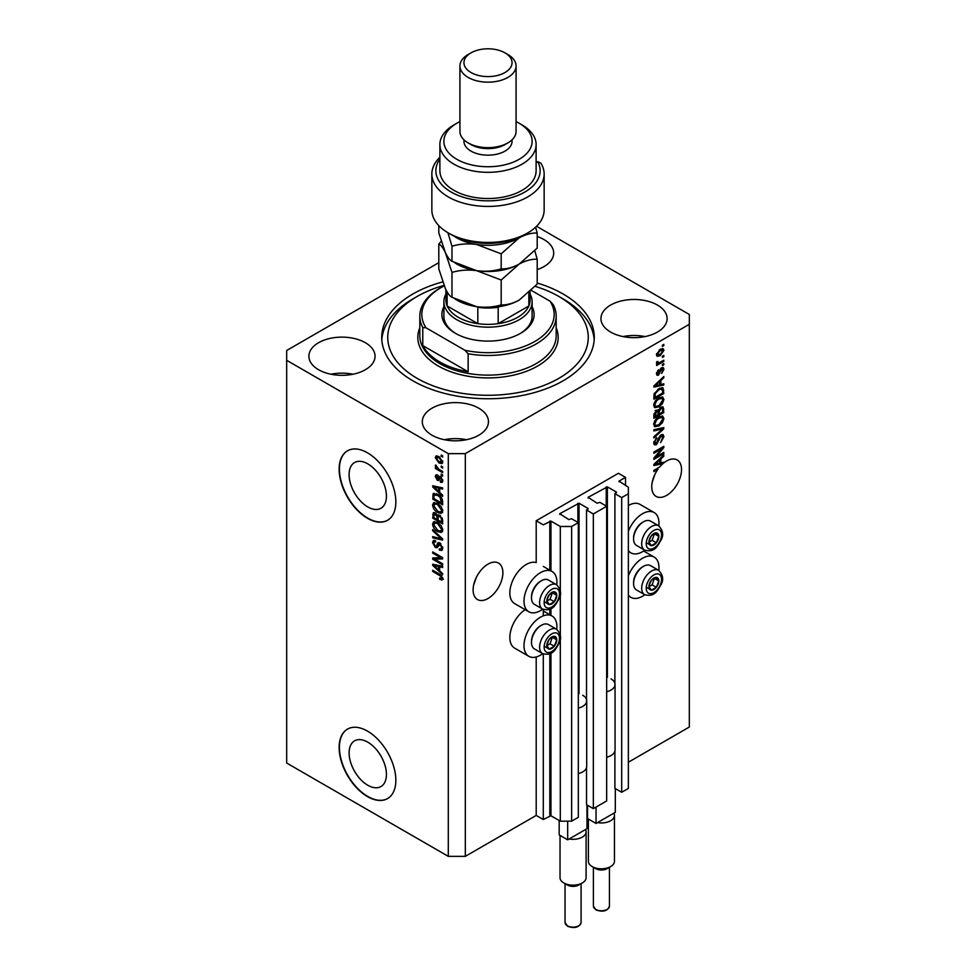 <?xml version="1.0" encoding="UTF-8"?>
<svg xmlns="http://www.w3.org/2000/svg" width="976" height="976" viewBox="0 0 976 976"><rect width="100%" height="100%" fill="white"/><g stroke="black" fill="none" stroke-linecap="round" stroke-linejoin="round"><path stroke-width="1.46" d="M625.518 477.374L618.43 473.275L536.202 520.757L543.29 524.844L550.952 521.086L560.309 526.479L571.643 526.479L578.317 522.636L571.509 518.707L568.813 519.61L559.736 513.718L579.024 503.238L588.089 508.472L586.539 510.033L593.335 513.962L606.669 506.263L599.862 502.335L597.166 503.238L588.089 497.345L607.377 486.865L616.454 492.099L614.892 493.661L621.7 497.589L628.361 493.746L628.361 487.195L619.004 481.131L625.518 477.374L625.518 485.56M619.004 481.131L619.004 481.79M614.892 751.166L614.892 788.34L621.7 792.268L628.361 788.425L628.361 493.746M621.7 792.268L621.7 497.589M614.892 685.689L614.892 493.661M588.089 497.345L588.089 498.004M586.539 767.539L586.539 804.712L593.335 808.64L606.669 800.942L606.669 506.263M593.335 808.64L593.335 513.962M586.539 702.061L586.539 510.033M559.736 513.718L559.736 514.364M438.797 262.666L286.676 350.494L286.676 763.049L448.301 856.355L465.32 856.355L536.202 815.436L543.29 819.523L550.952 815.765L560.309 821.158L571.643 821.158L578.317 817.315L578.317 522.636M571.643 821.158L571.643 526.479M560.309 821.158L560.309 638.572M560.309 635.486L560.309 594.042M560.309 590.956L560.309 526.479M543.29 819.523L543.29 653.944M543.29 615.832L543.29 609.414M536.202 815.436L536.202 656.97M542.717 609.146A23.253 13.432 -60 0 1 540.46 610.634A23.253 13.432 -60 0 1 528.833 611.781L514.645 603.595A23.253 13.432 -60 0 1 511.082 584.966A23.253 13.432 -60 0 1 526.284 564.47A23.253 13.432 -60 0 1 536.202 562.579L536.202 520.757M349.115 752.923A26.389 15.238 -120 0 0 360.632 779.482A26.389 15.238 -120 0 0 380.969 786.546A26.389 15.238 -120 0 0 386.435 774.468A26.389 15.238 -120 0 0 374.918 747.921A26.389 15.238 -120 0 0 354.581 740.845A26.389 15.238 -120 0 0 349.115 752.923M349.115 474.617A26.389 15.238 -120 0 0 360.632 501.176A26.389 15.238 -120 0 0 380.969 508.24A26.389 15.238 -120 0 0 386.435 496.162A26.389 15.238 -120 0 0 374.918 469.615A26.389 15.238 -120 0 0 354.581 462.539A26.389 15.238 -120 0 0 349.115 474.617M339.136 469.188A40.101 23.156 -120 0 0 356.643 509.545A40.101 23.156 -120 0 0 387.545 520.281A40.101 23.156 -120 0 0 395.841 501.932A40.101 23.156 -120 0 0 378.346 461.575A40.101 23.156 -120 0 0 347.444 450.827A40.101 23.156 -120 0 0 339.136 469.188M347.578 450.741A40.101 23.156 -120 0 0 339.416 469.017A40.101 23.156 -120 0 0 356.826 509.277A40.101 23.156 -120 0 0 387.679 520.196M339.136 747.494A40.101 23.156 -120 0 0 356.643 787.852A40.101 23.156 -120 0 0 387.545 798.588A40.101 23.156 -120 0 0 395.841 780.239A40.101 23.156 -120 0 0 378.346 739.881A40.101 23.156 -120 0 0 347.444 729.133A40.101 23.156 -120 0 0 339.136 747.494M347.578 729.06A40.101 23.156 -120 0 0 339.416 747.335A40.101 23.156 -120 0 0 356.826 787.583A40.101 23.156 -120 0 0 387.679 798.514M473.616 585.185L476.288 577.463M473.116 589.919A21.057 12.151 120 0 0 477.471 599.557A21.057 12.151 120 0 0 493.697 593.92A21.057 12.151 120 0 0 502.884 572.729A21.057 12.151 120 0 0 498.529 563.091A21.057 12.151 120 0 0 482.303 568.74A21.057 12.151 120 0 0 473.116 589.919M652.261 482.046L654.933 474.324M656.958 468.602L657.995 469.2A21.057 12.151 120 0 0 651.748 486.78A21.057 12.151 120 0 0 656.116 496.418A21.057 12.151 120 0 0 672.342 490.782A21.057 12.151 120 0 0 681.529 469.59A21.057 12.151 120 0 0 677.161 459.952A21.057 12.151 120 0 0 663.802 462.953L662.899 462.429M537.203 269.608A33.086 19.105 0 0 0 553.697 253.089A33.086 19.105 0 0 0 543.998 239.584A33.086 19.105 0 0 0 537.203 236.558M365.366 342.722A33.086 19.105 0 0 0 329.315 338.574A33.086 19.105 0 0 0 308.892 356.228A33.086 19.105 0 0 0 318.579 369.733A33.086 19.105 0 0 0 354.63 373.869A33.086 19.105 0 0 0 375.052 356.228A33.086 19.105 0 0 0 365.366 342.722M352.995 374.235A33.086 19.105 0 0 0 330.937 374.235M478.789 408.2A33.086 19.105 0 0 0 442.726 404.064A33.086 19.105 0 0 0 422.303 421.705A33.086 19.105 0 0 0 432.002 435.211A33.086 19.105 0 0 0 468.053 439.359A33.086 19.105 0 0 0 488.476 421.705A33.086 19.105 0 0 0 478.789 408.2M466.418 439.712A33.086 19.105 0 0 0 444.361 439.712M657.421 305.061A33.086 19.105 0 0 0 621.37 300.925A33.086 19.105 0 0 0 600.948 318.566A33.086 19.105 0 0 0 610.634 332.072A33.086 19.105 0 0 0 646.685 336.22A33.086 19.105 0 0 0 667.108 318.566A33.086 19.105 0 0 0 657.421 305.061M645.063 336.586A33.086 19.105 0 0 0 623.005 336.586M556.747 629.374A23.253 13.432 120 0 0 552.087 616.027A23.253 13.432 120 0 0 540.46 617.174A23.253 13.432 120 0 0 525.259 637.67A23.253 13.432 120 0 0 528.833 656.311A23.253 13.432 120 0 0 540.46 655.164A23.253 13.432 120 0 0 542.717 653.676M528.833 611.781A23.253 13.432 -60 0 1 525.259 593.14A23.253 13.432 -60 0 1 540.46 572.656A23.253 13.432 -60 0 1 552.087 571.497A23.253 13.432 -60 0 1 556.747 584.844M628.361 575.791A23.253 13.432 -60 0 1 642.537 558.248A23.253 13.432 -60 0 1 654.164 557.089A23.253 13.432 -60 0 1 658.824 570.435M644.794 594.738A23.253 13.432 -60 0 1 642.537 596.226A23.253 13.432 -60 0 1 630.911 597.373A23.253 13.432 -60 0 1 628.361 595.043M658.824 525.905A23.253 13.432 120 0 0 654.164 512.559A23.253 13.432 120 0 0 642.537 513.718A23.253 13.432 120 0 0 628.361 531.261M628.361 550.513A23.253 13.432 120 0 0 630.911 552.843A23.253 13.432 120 0 0 642.537 551.696A23.253 13.432 120 0 0 644.794 550.208M442.714 281.893A106.262 61.354 0 0 0 381.738 337.403A106.262 61.354 0 0 0 412.86 380.786A106.262 61.354 0 0 0 528.663 394.084A106.262 61.354 0 0 0 594.262 337.403A106.262 61.354 0 0 0 563.14 294.02A106.262 61.354 0 0 0 537.203 283.016M661.667 462.734A21.057 12.151 120 0 0 661.582 462.807L662.997 463.624A21.057 12.151 120 0 0 659.654 467.04L653.883 470.371L653.883 471.567L657.995 469.2M662.997 463.624L653.883 465.528L653.883 464.369L663.802 454.975L663.802 456.207L660.837 458.927L660.837 462.929L663.802 462.221L663.802 462.953M655.909 457L663.802 452.437L663.802 453.633L653.883 459.367L653.883 458.098L661.789 448.692L653.883 453.267L653.883 452.071L663.802 446.337L663.802 447.618L655.909 457L655.164 456.573M661.045 434.832L663.107 434.601L663.936 436.784L660.581 442.543L662.777 437.346L661.069 436.016L656.47 444.617L654.542 444.873L653.749 442.872L656.714 437.638L654.908 442.152L656.494 443.421L658.678 437.968L661.045 434.832M660.752 435.015L662.24 435.869L660.166 435.491M653.761 442.531L656.494 443.421M653.883 429.696L663.802 427.573L663.802 428.806L653.883 437.968L653.883 436.736L662.643 428.928L653.883 430.941L653.883 429.696M662.411 416.008L663.936 418.509L662.375 422.791L658.971 425.914L654.798 426.707L653.749 424.377C654.262 420.973 655.97 418.484 658.849 416.898L662.924 416.215M662.411 396.964L663.936 399.465L662.375 403.735L658.971 406.858L654.798 407.651L653.749 405.333C654.262 401.929 655.97 399.428 658.849 397.854L662.924 397.171M660.837 384.495L663.802 383.788L663.802 385.02L653.883 387.094L653.883 385.935L663.802 376.541L663.802 377.773L660.837 380.494L660.837 384.495L659.678 383.824M662.387 345.211L663.802 344.394L663.802 345.589L662.387 346.407L662.387 345.211M465.32 856.355L465.32 453.633L689.324 324.3L689.324 314.479L536.568 226.286M628.361 762.232L689.324 727.035L689.324 324.3M654.164 512.559L639.988 504.372A23.253 13.432 120 0 0 628.361 505.531M525.173 609.671A23.253 13.432 120 0 0 510.887 630.203A23.253 13.432 120 0 0 514.645 648.125L528.833 656.311M660.118 349.347L663.204 348.688L663.936 350.347L660.191 355.703L657.19 356.313L656.458 354.666L660.118 349.347M662.387 356.228L663.802 355.41L663.802 356.594L662.387 357.411L662.387 356.228M660.057 362.328L663.802 360.168L663.802 361.364L656.592 365.524L656.592 364.341L657.739 363.67L656.458 362.999L656.848 361.657L657.873 361.51L658.593 362.974L660.057 362.328M656.458 362.938L657.739 363.67L656.458 362.999M656.763 361.828L658.593 362.974M662.387 364.414L663.802 363.597L663.802 364.78L662.387 365.597L662.387 364.414M661.606 367.842L663.277 367.61L663.936 369.306L661.618 373.491L662.899 369.819L661.777 368.928L658.519 375.126L657.068 375.309L656.458 373.674L658.519 369.77L657.482 373.039L658.373 374.028L661.606 367.842M662.899 369.819L660.85 368.391M656.592 372.527L658.373 374.028M658.788 388.668L662.972 387.789L663.802 393.511L653.883 399.233L654.066 394.072L658.788 388.668M660.886 407.248L663.107 406.907L663.802 412.555L653.883 418.289L653.883 414.739L656.372 410.152L658.458 410.225L660.886 407.248M434.735 559.199L442.628 563.762L442.628 564.958L432.71 559.224L432.71 557.955L440.615 557.686L432.71 553.124L432.71 551.928L442.628 557.662L442.628 558.931L434.735 559.199L436.15 558.382L442.628 558.162M440.798 543.669L437.102 547.695L435.296 547.475L432.575 542.583L433.405 540.497L435.54 540.765L435.674 542.034L434.235 541.851L433.734 543.205L435.32 546.304L436.333 546.499L437.504 543.376L439.871 542.973L442.762 548.244L441.872 550.476L439.407 550.147L439.285 548.878L440.932 549.085L441.603 547.475L439.895 544.181L438.871 544.047L440.286 543.217M438.858 542.583L438.065 542.717M432.71 529.565L442.628 538.898L442.628 540.131L432.71 537.825L432.71 536.605L441.469 538.911L432.71 530.798L432.71 529.565M442.762 529.98L441.201 532.457L437.797 531.652C434.845 530.09 433.112 527.565 432.575 524.1L433.625 521.794L437.675 522.502L441.25 525.735L442.762 529.98M442.762 510.936L441.201 513.413L437.797 512.607C434.845 511.034 433.112 508.52 432.575 505.043L433.625 502.738L437.675 503.457L441.25 506.678L442.762 510.936M441.213 466.064L442.628 466.882L442.628 468.065L441.213 467.248L441.213 466.064M438.944 456.561L442.762 461.965L442.018 463.612L439.017 463.002L435.284 457.646L436.028 456.012L438.944 456.561M442.762 578.634L442.055 580.012L439.664 579.317L439.542 578.048L441.603 577.902L440.847 576.291L432.71 571.424L432.71 570.24L439.444 574.132L442.762 578.634M442.75 577.719L441.335 578.536L442.555 577.365M286.676 360.315L448.301 453.633L465.32 453.633M448.301 856.355L448.301 453.633M439.664 492.392L442.628 495.1L442.628 496.345L432.71 486.951L432.71 485.792L442.628 487.866L442.628 489.098L439.664 488.39L439.664 492.392M440.432 476.617L442.762 480.778L442.14 482.4L440.444 482.278L440.31 481.022L441.725 480.107L440.615 477.911L438.651 480.497L437.346 480.338L435.284 476.52L435.93 474.848L437.346 474.983L437.48 476.251L436.321 477.069L437.199 479.07L438.968 476.373L440.432 476.617M440.31 481.022L442.616 479.594M437.48 476.251L436.321 477.069M437.199 479.07L439.212 478.216L439.883 476.361M441.213 474.092L442.628 474.909L442.628 476.105L441.213 475.288L441.213 474.092M438.895 469.334L442.628 471.493L442.628 472.677L435.418 468.517L435.418 467.321L436.565 467.992L435.284 465.845L435.674 464.942L438.895 469.334M441.213 455.048L442.628 455.865L442.628 457.049L441.213 456.231L441.213 455.048M434.125 495.052L434.308 493.331L432.893 494.149L437.614 494.198C440.554 495.686 442.226 498.102 442.628 501.444L442.628 504.824L432.71 499.102L433.539 493.344M438.395 514.73L437.285 515.377L439.712 515.206L442.628 520.354L442.628 523.88L432.71 518.146L433.356 512.681L435.198 512.888L437.285 515.377L437.712 514.864M439.664 570.826L442.628 573.534L442.628 574.779L432.71 565.385L432.71 564.226L442.628 566.3L442.628 567.532L439.664 566.824L439.664 570.826M443.482 579.195L441.079 578.5M440.908 578.597L439.664 579.317M441.652 575.828L440.847 576.291M433.734 570.838L432.71 571.424M434.527 486.512L432.71 486.951M442.628 487.939L439.664 488.39M439.92 488.244L439.92 487.292L438.505 488.11L433.734 486.975L438.505 491.331L438.505 488.11M439.664 490.66L438.505 491.331M434.967 486.268L433.734 486.975M442.64 481.693L440.444 482.278M441.86 481.461L441.799 480.851M441.445 477.435L440.615 477.911M441.14 477.13L439.956 477.813M439.2 479.728L437.346 480.338M438.761 479.521L438.004 478.948M436.723 476.129L435.284 476.52M436.699 475.69L436.809 474.8M442.25 474.69L441.213 475.288M436.443 467.919L435.418 468.517M436.101 465.369L435.284 465.845M442.25 455.646L441.213 456.231M442.579 462.978L440.896 462.441M440.164 462.343L439.017 463.002M439.981 457.244L436.321 458.281L436.699 456.829L435.284 457.646M436.699 456.829L436.894 455.816M438.566 456.353L436.772 457.305M442.604 460.831L441.262 462.319L442.738 461.477M436.321 458.281L439.017 461.819L441.725 461.343L439.017 457.793M442.25 466.65L441.213 467.248M442.628 503.189L441.86 502.75M433.869 498.431L432.71 499.102M436.614 493.673L434.064 495.064L433.869 498.577L441.469 502.969L440.03 497.235L437.602 495.381L434.064 495.064L432.71 495.869M442.628 502.298L441.469 502.969M438.59 494.808L437.602 495.381M440.81 496.784L440.03 497.235M442.543 500.298L441.469 500.92M442.616 512.595L439.212 511.79M438.919 511.961L437.797 512.607M434.003 504.543L432.575 505.043M433.991 504.226L434.442 502.494M436.821 503.018L434.527 504.006L435.406 503.836L433.734 505.702L437.821 511.424L440.81 511.961L441.603 510.265L437.651 504.629L435.406 503.836L436.821 503.018M440.81 511.961L442.75 510.631M438.627 504.067L437.651 504.629M442.628 509.679L441.603 510.265M442.628 522.245L441.86 521.794M437.992 519.561L437.224 519.11M433.869 517.475L432.71 518.146M434.125 514.096L434.271 512.546M439.944 515.34L438.444 516.206L437.992 520.013L441.469 522.014L441.347 518.427L439.725 516.402L438.444 516.206M436.211 513.693L433.869 515.682L433.869 517.634L436.833 519.342L438.078 514.913M437.992 518.671L436.833 519.342M438.151 515.194L436.736 516.011L434.247 513.986L435.662 513.169M436.833 517.231L436.736 516.011M442.628 521.343L441.469 522.014M440.652 515.865L439.725 516.402M442.201 517.939L441.347 518.427M442.531 519.049L441.469 519.659M442.616 531.639L439.212 530.834M438.919 531.005L437.797 531.652M434.003 523.6L432.575 524.1M433.991 523.27L434.442 521.538M436.821 522.062L434.527 523.063L435.406 522.88L433.734 524.759L437.821 530.48L440.81 531.017L441.603 529.321L437.651 523.685L435.406 522.88L436.821 522.062M440.81 531.017L442.75 529.675M438.627 523.112L437.651 523.685M442.628 528.724L441.603 529.321M442.628 538.984L441.713 538.776M435.613 537.349L432.71 537.825M442.201 538.496L441.469 538.911M433.527 530.334L432.71 530.798M442.445 549.866L440.823 549.329L439.407 550.147M440.932 549.085L442.75 547.865M442.616 546.889L441.603 547.475M437.651 547.011L435.296 547.475M434.003 542.07L432.575 542.583M433.991 541.765L434.247 540.326M438.919 542.546L437.748 545.682L436.333 546.499M435.113 558.98L434.125 558.406L432.71 559.224M441.652 557.101L440.615 557.686M433.734 552.526L432.71 553.124M434.527 564.945L432.71 565.385M442.628 566.373L439.664 566.824M439.92 566.678L439.92 565.726L438.505 566.544L433.734 565.397L438.505 569.764L438.505 566.544M439.664 569.093L438.505 569.764M434.967 564.701L433.734 565.397M662.777 344.992L663.802 345.589M662.338 348.505L663.936 350.347M662.509 349.53L660.654 349.054M659.044 355.044L660.191 355.703M658.312 355.142L656.641 355.679M656.482 354.178L657.922 355.008L657.482 354.093L660.191 354.52L662.899 350.909L662.46 349.994M656.604 353.58L657.482 354.093L660.191 350.494L659.215 349.933M662.899 350.909L660.191 350.494M662.777 355.996L663.802 356.594M662.777 360.766L663.802 361.364M658.141 362.987L657.348 363.45M662.777 364.182L663.802 364.78M662.387 367.513L663.936 369.306M660.264 369.074L661.13 369.575M657.592 373.954L657.092 374.308L658.519 375.126M657.787 370.392L658.654 370.88M662.387 384.129L663.802 385.02M662.387 384.202L659.678 384.764L659.678 381.555L654.908 385.91L659.678 384.776M658.593 384.995L656.348 385.459M654.725 385.801L653.883 385.984M662.997 377.309L663.802 377.773M660.093 380.054L660.837 380.494M659.422 380.689L659.422 381.409M654.286 385.557L654.908 385.91M658.946 381.128L659.678 381.555M662.082 387.57L662.387 389.314L663.802 390.132M662.643 392.84L663.802 393.511M654.652 397.159L653.883 397.598M659.825 388.119L662.045 389.034L659.898 388.094M655.042 397.378L662.643 392.986L662.643 390.937L661.203 388.924L658.776 389.863L655.238 393.633L655.042 397.378L653.883 396.707M653.944 394.731L655.042 395.365M654.384 393.145L655.238 393.633M657.787 389.29L658.776 389.863M661.63 403.308L662.375 403.735M657.873 406.223L658.971 406.858M656.519 406.577L654.201 407.102M662.082 396.903L662.509 398.635L663.936 399.465M653.896 404.064L655.677 406.382L658.983 405.662L662.777 400.136L661.996 398.428L659.703 397.403M653.761 405.052L655.677 406.382M655.799 400.404L656.58 400.855L654.908 404.65M657.848 398.501L658.824 399.062L656.58 400.855M661.996 398.428L658.824 399.062M662.204 406.748L662.387 408.358M662.643 411.884L663.802 412.555M658.776 413.824L658.007 414.263M654.652 416.203L653.883 416.654M657.836 409.871L657.751 411.189M656.494 410.676L655.116 410.432M655.042 416.423L658.007 414.715L657.909 411.494L656.543 411.25L655.042 416.423L653.883 415.752M655.616 410.713L657.909 411.494M658.007 413.373L659.166 414.044L662.643 412.031L662.521 408.59L660.776 407.37M659.971 407.895L660.898 408.432L659.166 411.848L659.166 414.044M662.521 408.59L660.898 408.432M661.63 422.352L662.375 422.791M657.873 425.28L658.971 425.914M656.519 425.634L654.201 426.146M662.082 415.947L662.509 417.691L663.936 418.509M653.896 423.12L655.677 425.438L658.983 424.719L662.777 419.192L661.996 417.484L659.703 416.459M653.761 424.109L655.677 425.438M655.799 419.448L656.58 419.9L654.908 423.706M657.848 417.545L658.824 418.106L656.58 419.9M661.996 417.484L658.824 418.106M662.387 427.878L663.802 428.806M653.883 429.806L661.228 428.11L662.643 428.928M662.253 434.43L662.509 435.955L663.936 436.784M655.421 443.568L656.47 444.617M655.055 443.799L653.969 444.202M655.921 438.212L656.848 438.749M653.896 441.567L654.908 442.152M662.777 453.035L663.802 453.633M655.518 456.78L654.481 457.378M660.764 448.094L661.789 448.692M662.704 446.984L663.802 447.618M661.789 447.496L661.118 448.301M661.582 462.807L659.678 463.197M658.593 463.429L656.348 463.893M654.725 464.234L653.883 464.405M662.997 455.743L663.802 456.207M660.093 458.488L660.837 458.927M659.422 459.123L659.422 459.842M659.678 462.258L660.837 462.929M656.787 463.795L659.678 463.21L659.678 459.989L654.908 464.344L656.787 463.795M654.286 463.978L654.908 464.344M658.946 459.562L659.678 459.989M649.577 583.404A7.015 4.05 120 0 0 648.918 586.649A7.015 4.05 120 0 0 651.395 590.175A7.015 4.05 120 0 0 656.36 587.308A7.015 4.05 120 0 0 658.837 580.915A7.015 4.05 120 0 0 656.36 577.389A7.015 4.05 120 0 0 651.395 580.256A7.015 4.05 120 0 0 649.577 583.404M649.967 583.343L648.918 586.649L651.395 590.175L656.36 587.308L658.837 580.915L656.36 577.389L651.395 580.256L649.967 583.343M633.583 583.526L633.583 582.404A12.676 7.32 -60 0 1 634.778 576.535A12.676 7.32 -60 0 1 642.537 566.885L643.501 566.336A14.03 8.101 120 0 0 634.912 577.023A14.03 8.101 120 0 0 633.583 583.526A14.03 8.101 120 0 0 636.486 589.943L644.599 594.628A14.03 8.101 -60 0 1 643.013 581.708A14.03 8.101 -60 0 1 658.629 570.313L650.516 565.641A14.03 8.101 120 0 0 643.501 566.336M648.942 586.686L652.102 584.856L654.469 578.28M647.149 587.723L651.395 590.175M652.102 584.856L656.36 587.308M654.591 578.463L658.837 580.915M547.499 642.33A7.015 4.05 120 0 0 546.841 645.587A7.015 4.05 120 0 0 549.317 649.113A7.015 4.05 120 0 0 554.283 646.246A7.015 4.05 120 0 0 556.759 639.853A7.015 4.05 120 0 0 554.283 636.328A7.015 4.05 120 0 0 549.317 639.182A7.015 4.05 120 0 0 547.499 642.33M547.89 642.281L546.841 645.587L549.317 649.113L554.283 646.246L556.759 639.853L554.283 636.328L549.317 639.182L547.89 642.281M531.493 642.452L531.493 641.342A12.676 7.32 -60 0 1 532.701 635.474A12.676 7.32 -60 0 1 540.46 625.823L541.424 625.262A14.03 8.101 120 0 0 532.823 635.962A14.03 8.101 120 0 0 531.493 642.452A14.03 8.101 120 0 0 534.409 648.881L542.51 653.566A14.03 8.101 -60 0 1 540.936 640.646A14.03 8.101 -60 0 1 556.552 629.252L548.439 624.567A14.03 8.101 120 0 0 541.424 625.262M546.865 645.624L550.025 643.794L552.379 637.218M545.059 646.661L549.317 649.113M550.025 643.794L554.283 646.246M552.514 637.401L556.759 639.853M547.499 597.8A7.015 4.05 120 0 0 546.841 601.057A7.015 4.05 120 0 0 549.317 604.583A7.015 4.05 120 0 0 554.283 601.716A7.015 4.05 120 0 0 556.759 595.323A7.015 4.05 120 0 0 554.283 591.798A7.015 4.05 120 0 0 549.317 594.665A7.015 4.05 120 0 0 547.499 597.8M547.89 597.751L546.841 601.057L549.317 604.583L554.283 601.716L556.759 595.323L554.283 591.798L549.317 594.665L547.89 597.751M531.493 597.922L531.493 596.812A12.676 7.32 -60 0 1 532.701 590.944A12.676 7.32 -60 0 1 540.46 581.293L541.424 580.732A14.03 8.101 120 0 0 532.823 591.432A14.03 8.101 120 0 0 531.493 597.922A14.03 8.101 120 0 0 534.409 604.351L542.51 609.036A14.03 8.101 -60 0 1 540.936 596.116A14.03 8.101 -60 0 1 556.552 584.722L548.439 580.037A14.03 8.101 120 0 0 541.424 580.732M546.865 601.094L550.025 599.264L552.379 592.688M545.059 602.131L549.317 604.583M550.025 599.264L554.283 601.716M552.514 592.871L556.759 595.323M649.577 538.874A7.015 4.05 120 0 0 648.918 542.119A7.015 4.05 120 0 0 651.395 545.645A7.015 4.05 120 0 0 656.36 542.778A7.015 4.05 120 0 0 658.837 536.385A7.015 4.05 120 0 0 656.36 532.859A7.015 4.05 120 0 0 651.395 535.726A7.015 4.05 120 0 0 649.577 538.874M649.967 538.813L648.918 542.119L651.395 545.645L656.36 542.778L658.837 536.385L656.36 532.859L651.395 535.726L649.967 538.813M633.583 538.996L633.583 537.874A12.676 7.32 -60 0 1 634.778 532.018A12.676 7.32 -60 0 1 642.537 522.355L643.501 521.806A14.03 8.101 120 0 0 634.912 532.493A14.03 8.101 120 0 0 633.583 538.996A14.03 8.101 120 0 0 636.486 545.413L644.599 550.098A14.03 8.101 -60 0 1 643.013 537.178A14.03 8.101 -60 0 1 658.629 525.783L650.516 521.111A14.03 8.101 120 0 0 643.501 521.806M648.942 542.156L652.102 540.326L654.469 533.762M647.149 543.193L651.395 545.645M652.102 540.326L656.36 542.778M654.591 533.933L658.837 536.385M532.115 306.708A46.116 26.62 180 0 1 520.611 333.304A46.116 26.62 180 0 1 455.389 333.304L455.389 333.304A46.116 26.62 180 0 1 443.885 306.708M530.102 294.118A44.115 25.461 180 0 1 532.115 301.706A44.115 25.461 180 0 1 504.885 325.24A44.115 25.461 180 0 1 456.805 319.713A44.115 25.461 180 0 1 443.885 301.706L443.885 316.114A44.115 25.461 0 0 0 456.121 333.719M444.007 285.395A100.247 57.877 0 0 0 417.106 296.472A100.247 57.877 0 0 0 417.106 378.322A100.247 57.877 0 0 0 558.894 378.322A100.247 57.877 0 0 0 558.894 296.472L563.14 298.924A106.262 61.354 180 0 1 594.177 339.855M439.798 361.95A68.174 39.357 0 0 0 468.151 371.783L422.779 345.589A68.174 39.357 0 0 0 439.798 361.95M468.151 353.763L464.954 350.286A66.161 38.198 0 0 0 534.787 341.49A66.161 38.198 0 0 0 550.025 301.181L553.221 304.658A68.174 39.357 180 0 1 556.174 316.114A68.174 39.357 180 0 1 468.151 353.763L468.151 371.783M422.779 345.589L422.779 327.57A68.174 39.357 180 0 1 419.826 316.114A68.174 39.357 180 0 1 439.798 288.286L441.213 287.469A66.161 38.198 0 0 0 425.975 327.777L422.779 327.57M550.025 301.181L531.359 290.397M444.19 285.858A66.161 38.198 0 0 0 441.213 287.469M464.954 350.286L425.975 327.777M381.823 339.855A106.262 61.354 180 0 1 412.86 298.924L417.106 296.472M563.14 298.924L558.894 296.472A100.247 57.877 0 0 0 535.214 286.346M519.879 333.719A44.115 25.461 0 0 0 532.115 316.114L532.115 301.706M445.898 289.701L445.898 300.071A42.102 24.315 0 0 0 447.142 305.952A42.102 24.315 0 0 0 458.232 317.261A42.102 24.315 0 0 0 477.813 323.654A42.102 24.315 0 0 0 498.187 323.654A42.102 24.315 0 0 0 528.858 305.952A42.102 24.315 0 0 0 530.102 300.071L530.102 291.629M447.142 292.007L447.142 305.952L477.813 323.654L477.813 307.294A42.102 24.315 180 0 0 498.187 307.294L498.187 323.654L528.858 305.952L528.858 292.8M443.885 301.706A44.115 25.461 180 0 1 445.898 294.118M527.699 232.947L524.868 234.582A52.131 30.097 180 0 1 451.144 234.582A52.131 30.097 180 0 1 451.132 234.582L448.301 232.947A56.144 32.415 0 0 0 527.699 232.947A56.144 32.415 0 0 0 544.144 210.035L544.144 174.009A56.144 32.415 180 0 1 488 206.424A56.144 32.415 180 0 1 431.856 174.009A56.144 32.415 180 0 1 439.883 157.319M431.856 174.009L431.856 210.035A56.144 32.415 0 0 0 448.301 232.947L451.132 234.582M456.805 159.283A44.115 25.461 0 0 0 519.195 159.283A44.115 25.461 0 0 0 519.195 123.269L522.026 124.904A48.117 27.779 180 0 1 536.117 144.546A48.117 27.779 180 0 1 506.41 170.214A48.117 27.779 180 0 1 453.974 164.188A48.117 27.779 180 0 1 439.883 144.546A48.117 27.779 180 0 1 453.974 124.904L456.805 123.269A44.115 25.461 0 0 0 456.805 159.283M459.928 65.965L459.928 131.455A28.072 16.202 0 0 0 468.151 142.911L470.981 144.546A24.058 13.896 0 0 0 505.019 144.546L507.849 142.911A28.072 16.202 0 0 0 516.072 131.455L516.072 65.965A28.072 16.202 180 0 1 498.748 80.935A28.072 16.202 180 0 1 468.151 77.421A28.072 16.202 180 0 1 459.928 65.965A28.072 16.202 180 0 1 468.151 54.51L470.981 52.875A24.058 13.896 0 0 0 470.981 72.517A24.058 13.896 0 0 0 505.019 72.517A24.058 13.896 0 0 0 505.019 52.875A24.058 13.896 0 0 0 505.019 52.863L507.849 54.51A28.072 16.202 180 0 1 516.072 65.965M470.981 144.546L468.151 142.911A28.072 16.202 0 0 0 507.849 142.911M463.942 139.8L463.942 141.276A24.058 13.896 0 0 0 470.981 151.097A24.058 13.896 0 0 0 497.211 154.11A24.058 13.896 0 0 0 512.058 141.276L512.058 139.8M439.883 144.546L439.883 170.739A48.117 27.779 0 0 0 453.974 190.381A48.117 27.779 0 0 0 506.41 196.408A48.117 27.779 0 0 0 536.117 170.739L536.117 144.546M439.883 159.161A52.131 30.097 0 0 0 485.682 200.812A52.131 30.097 0 0 0 537.715 161.687L540.875 163.126A56.144 32.415 180 0 1 544.144 174.009M536.117 162.602L537.715 161.687M522.026 124.904L519.195 123.269A44.115 25.461 0 0 0 516.072 121.622M459.928 121.622A44.115 25.461 0 0 0 456.805 123.269M507.849 54.51L505.019 52.875A24.058 13.896 0 0 0 470.981 52.875M501.188 304.902C493.527 307.196 485.328 307.782 476.581 306.659L451.986 297.29C449.924 296.326 447.728 293.447 445.398 288.652L438.797 268.876L438.797 244.012C440.871 244.964 443.067 247.843 445.398 252.638L451.986 272.414C459.647 270.12 467.846 269.522 476.581 270.645L501.188 280.027L501.188 304.902C506.861 305.122 512.864 303.512 519.195 300.071L537.203 284.101L537.203 259.226L534.787 250.795M451.986 272.414L451.986 297.29M501.188 280.027L519.195 264.057C525.515 260.616 531.517 259.006 537.203 259.226M441.213 241.292L438.797 244.012M455.048 262.971A44.115 25.461 0 0 0 476.581 270.645A44.115 25.461 0 0 0 519.195 264.057A44.115 25.461 0 0 0 519.927 263.618M455.048 298.985A44.115 25.461 0 0 0 476.581 306.659A44.115 25.461 0 0 0 519.195 300.071M454.206 236.229A44.115 25.461 0 0 0 476.581 244.451A44.115 25.461 0 0 0 519.195 237.863C525.515 234.423 531.517 232.813 537.203 233.032L537.203 248.087L519.195 264.057C512.864 267.497 506.861 269.108 501.188 268.876C493.527 271.182 485.328 271.767 476.581 270.645L451.986 261.275C449.912 260.311 447.716 257.432 445.398 252.638L438.797 232.861L438.797 225.639M447.899 232.715L451.986 246.22C459.647 243.927 467.846 243.329 476.581 244.451L501.188 253.833L519.195 237.863A44.115 25.461 0 0 0 521.794 236.229M537.203 233.032L535.58 227.237M501.188 253.833L501.188 268.876M451.986 246.22L451.986 261.275M610.634 866.59L607.096 868.64A8.015 4.636 180 0 1 595.75 868.64L592.2 866.59A13.03 7.527 0 0 0 610.634 866.59A13.03 7.527 0 0 0 614.453 861.271L614.453 815.436A13.03 7.527 180 0 1 597.495 822.609L596.031 823.451L587.528 818.547L587.528 805.285M615.319 788.584L615.319 812.325L613.855 813.167A13.03 7.527 180 0 1 614.453 815.436M611.061 678.893A13.64 7.869 180 0 1 615.051 684.469A13.64 7.869 180 0 1 606.669 691.728M615.051 684.469L615.051 749.946A13.64 7.869 180 0 1 606.669 757.217M596.031 823.451L596.031 807.079M613.855 813.167L597.495 822.609M588.394 819.047L588.394 861.271A13.03 7.527 0 0 0 592.2 866.59L595.75 868.64M582.282 882.963L578.744 885.012A8.015 4.636 180 0 1 567.398 885.012L563.847 882.963A13.03 7.527 0 0 0 582.282 882.963A13.03 7.527 0 0 0 586.1 877.644L586.1 831.808A13.03 7.527 180 0 1 569.142 838.982L567.678 839.824L559.175 834.919L559.175 820.511M586.966 804.956L586.966 828.697L585.49 829.539A13.03 7.527 180 0 1 586.1 831.808M582.709 695.266A13.64 7.869 180 0 1 586.698 700.841A13.64 7.869 180 0 1 578.317 708.1M586.698 700.841L586.698 766.319A13.64 7.869 180 0 1 578.317 773.59M567.678 839.824L567.678 821.158M585.49 829.539L569.142 838.982M560.029 835.407L560.029 877.644A13.03 7.527 0 0 0 563.847 882.963L567.398 885.012M616.454 492.758L616.454 492.099M607.377 677.381L607.377 486.865M606.242 506.019L606.242 486.865M588.089 509.13L588.089 508.472M579.024 693.753L579.024 503.238M577.89 522.392L577.89 503.238M550.952 815.765L550.952 653.127M550.952 615.368L550.952 608.609M550.952 570.838L550.952 521.086M549.817 815.765L549.817 653.688M549.817 614.721L549.817 609.158M549.817 570.191L549.817 521.086M440.493 574.803L439.517 575.364M437.126 486.719L435.784 487.5M439.627 477.13L438.212 477.947M434.125 513.779L432.71 514.596M440.676 537.056L439.908 537.508M438.407 544.242L436.992 545.072M437.126 565.153L435.784 565.934M659.727 370.355L660.728 370.929M656.25 383.678L656.958 384.08M662.387 408.212L663.802 409.029M653.932 413.836L655.042 414.483M657.751 411.03L659.166 411.848M659.666 428.513L661.081 429.33M658.324 439.456L659.19 439.956M656.25 462.112L656.958 462.514M647.247 583.197A10.821 6.246 120 0 0 650.053 593.652A10.821 6.246 120 0 0 660.508 584.38A10.821 6.246 120 0 0 657.702 573.912A10.821 6.246 120 0 0 647.247 583.197M545.169 642.123A10.821 6.246 120 0 0 547.975 652.578A10.821 6.246 120 0 0 558.431 643.306A10.821 6.246 120 0 0 555.625 632.851A10.821 6.246 120 0 0 545.169 642.123M545.169 597.593A10.821 6.246 120 0 0 547.975 608.06A10.821 6.246 120 0 0 558.431 598.776A10.821 6.246 120 0 0 555.625 588.321A10.821 6.246 120 0 0 545.169 597.593M647.247 538.667A10.821 6.246 120 0 0 650.053 549.122A10.821 6.246 120 0 0 660.508 539.85A10.821 6.246 120 0 0 657.702 529.382A10.821 6.246 120 0 0 647.247 538.667M419.826 316.114L419.826 335.756A68.174 39.357 0 0 0 439.798 363.597A68.174 39.357 0 0 0 514.084 372.124A68.174 39.357 0 0 0 556.174 335.756L556.174 316.114M556.174 327.777A70.174 40.516 180 0 1 522.416 372.71A70.174 40.516 180 0 1 438.383 366.049A70.174 40.516 180 0 1 419.826 327.777M595.75 909.4A8.015 4.636 0 0 0 604.486 910.413A8.015 4.636 0 0 0 609.439 906.131C607.572 911.059 603.095 912.34 595.994 909.949L593.396 906.131A8.015 4.636 0 0 0 595.75 909.4M567.398 925.773A8.015 4.636 0 0 0 576.133 926.773A8.015 4.636 0 0 0 581.086 922.503C579.219 927.432 574.73 928.713 567.642 926.322L565.043 922.503A8.015 4.636 0 0 0 567.398 925.773M543.29 610.952L552.087 616.027M643.635 551.013L654.164 557.089M628.361 551.379L630.911 552.843M628.361 595.909L630.911 597.373M543.29 566.422L552.087 571.497M441.347 481.107L442.762 480.29M436.638 476.178L438.053 475.361M437.687 479.131L439.102 478.313M434.235 541.851L435.662 541.033M658.019 362.95L656.604 362.133M662.545 368.843L661.13 368.025M657.812 374.076L656.397 373.259M657.58 411.055L656.165 410.237M644.599 594.628C654.957 597.495 657.531 590.395 661.228 584.221C663.802 579.476 662.936 574.84 658.629 570.313M542.51 653.566C552.88 656.433 555.454 649.321 559.15 643.16C561.725 638.402 560.858 633.766 556.552 629.252M542.51 609.036C552.88 611.903 555.454 604.791 559.15 598.63C561.725 593.872 560.858 589.236 556.552 584.722M644.599 550.098C654.957 552.977 657.531 545.865 661.228 539.691C663.802 534.946 662.936 530.31 658.629 525.783M609.439 906.131L609.439 867.286M593.396 906.131L593.396 867.286M581.086 922.503L581.086 883.658M565.043 922.503L565.043 883.658"/></g></svg>
